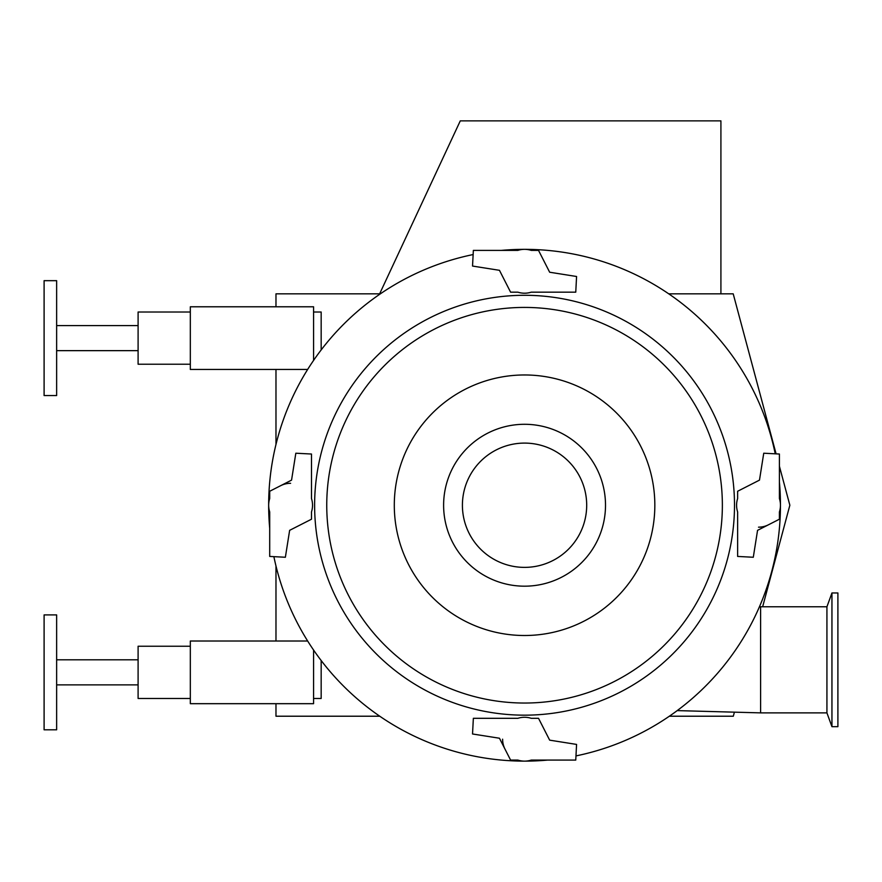 <?xml version="1.0" encoding="UTF-8"?>
<svg xmlns="http://www.w3.org/2000/svg" width="882" height="882" viewBox="0 0 882 882"><rect width="100%" height="100%" fill="white"/><g stroke="black" fill="none" stroke-linecap="round" stroke-linejoin="round"><path stroke-width="1.32" d="M759.479 480.128L737.628 491.263L737.628 498.55A21.929 21.929 0 0 0 737.628 511.924L737.628 556.432L753.294 557.259L757.561 530.336L779.412 519.211L779.412 511.924A21.929 21.929 0 0 0 779.412 498.55L779.412 454.032L763.746 453.216L759.479 480.128M768.476 524.779A21.929 21.929 0 0 1 758.52 527.171M779.412 498.55A21.929 21.929 0 0 1 780.449 505.232A255.901 255.901 0 0 1 575.979 755.907M737.628 511.924A21.929 21.929 0 0 1 737.628 498.55M499.455 270.311L510.59 292.163L517.866 292.163A21.929 21.929 0 0 0 531.251 292.163L575.759 292.163L576.574 276.496L549.662 272.229L538.527 250.389L531.251 250.389A21.929 21.929 0 0 0 517.866 250.389L473.358 250.389L472.532 266.055L499.455 270.311M289.638 530.336L311.489 519.211L311.489 511.924A21.929 21.929 0 0 0 311.489 498.55L311.489 454.032L295.823 453.216L291.556 480.128L269.705 491.263L269.705 498.55A21.929 21.929 0 0 0 269.705 511.924L269.705 556.432L285.371 557.259L289.638 530.336M280.641 485.695A21.929 21.929 0 0 1 290.597 483.303M269.705 511.924A21.929 21.929 0 0 1 268.657 505.232A255.901 255.901 0 0 1 473.138 254.556M505.011 749.16A21.929 21.929 0 0 1 502.619 739.193M547.656 760.086A255.901 255.901 0 0 1 273.883 556.652M269.705 528.329A255.901 255.901 0 0 1 268.657 505.232M501.461 250.389A255.901 255.901 0 0 1 775.234 453.811M779.412 482.134A255.901 255.901 0 0 1 780.449 505.232M314.62 505.232A209.938 209.938 0 0 1 629.528 323.418A209.938 209.938 0 0 1 629.528 687.045A209.938 209.938 0 0 1 314.62 505.232M549.662 740.152L538.527 718.312L531.251 718.312A21.929 21.929 0 0 0 517.866 718.312L473.358 718.312L472.532 733.978L499.455 738.234L510.59 760.086L517.866 760.086A21.929 21.929 0 0 0 531.251 760.086L575.759 760.086L576.574 744.419L549.662 740.152M313.573 312.007L321.169 312.007L321.169 349.933M275.978 369.459L275.978 444.506M275.978 565.968L275.978 641.016M321.169 660.53L321.169 698.467L313.573 698.467M275.978 703.682L275.978 716.217L379.756 716.217M669.361 716.217L733.317 716.217L734.276 712.645M762.654 606.761L789.853 505.232L779.412 466.258M776.094 453.855L733.207 293.838L668.754 293.838M380.363 293.838L275.978 293.838L275.978 306.782M44.1 614.908L44.1 729.8L56.635 729.8L56.635 614.908L44.1 614.908M190.325 646.241L138.099 646.241L138.099 698.467L190.325 698.467M720.914 293.838L720.914 120.867L460.283 120.867L379.635 293.838M831.947 726.669L831.947 592.969L837.9 592.969L837.9 726.669L831.947 726.669L826.93 712.877L826.93 606.761L831.947 592.969M677.222 710.605L760.604 712.877L760.604 606.761L826.93 606.761M443.613 505.232A80.946 80.946 0 0 1 565.031 435.135A80.946 80.946 0 0 1 565.031 575.34A80.946 80.946 0 0 1 443.613 505.232M326.748 505.232A197.811 197.811 0 0 1 623.464 333.925A197.811 197.811 0 0 1 623.464 676.538A197.811 197.811 0 0 1 326.748 505.232M462.411 505.232A62.148 62.148 0 0 1 555.627 451.419A62.148 62.148 0 0 1 555.627 559.056A62.148 62.148 0 0 1 462.411 505.232M307.653 641.016L190.325 641.016L190.325 703.682L313.573 703.682L313.573 650.045M44.1 395.566L44.1 280.674L56.635 280.674L56.635 395.566L44.1 395.566M190.325 364.233L138.099 364.233L138.099 312.007L190.325 312.007M307.653 369.459L190.325 369.459L190.325 306.782L313.573 306.782L313.573 360.429M394.298 505.232A130.26 130.26 0 0 1 589.694 392.424A130.26 130.26 0 0 1 589.694 618.05A130.26 130.26 0 0 1 394.298 505.232M56.635 684.884L138.099 684.884M56.635 659.813L138.099 659.813M760.604 606.761L759.457 606.761M826.93 712.877L760.604 712.877M138.099 325.59L56.635 325.59M138.099 350.65L56.635 350.65"/></g></svg>
